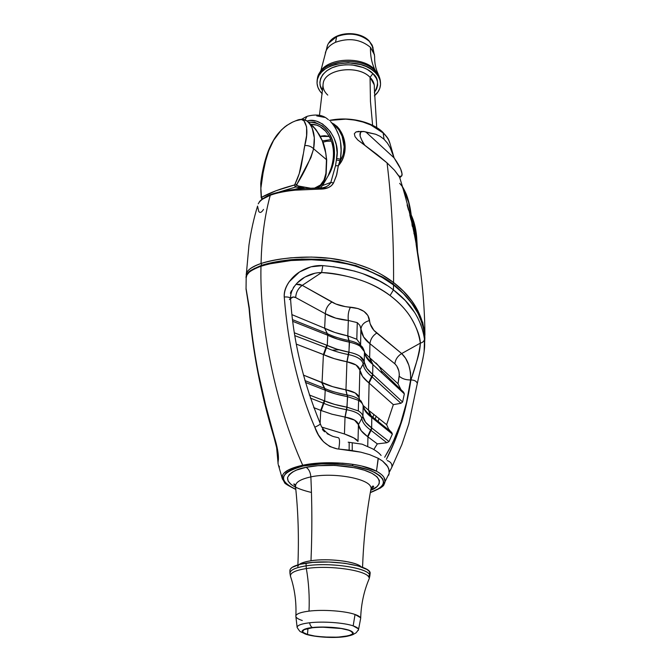 <?xml version="1.0" encoding="UTF-8"?>
<svg xmlns="http://www.w3.org/2000/svg" width="671" height="671" viewBox="0 0 671 671"><rect width="100%" height="100%" fill="white"/><g stroke="black" fill="none" stroke-linecap="round" stroke-linejoin="round"><path stroke-width="1.01" d="M326.953 47.289C327.884 42.801 331.122 39.245 336.657 36.628L335.525 42.281C330.266 44.722 326.936 48.027 325.544 52.187M375.299 72.569C378.293 75.597 380.004 78.851 380.449 82.34C380.943 87.423 378.914 91.944 374.359 95.894L378.016 91.86L379.87 88.111L380.541 84.152L379.996 80.143L378.234 76.226L375.299 72.569L375.19 70.992L375.299 72.569L371.306 69.323L366.4 66.614L360.772 64.575L348.291 62.78L335.886 64.257L330.358 66.161L325.586 68.744L321.745 71.889L318.993 75.462L317.408 79.321L317.048 83.313L317.903 87.289L319.924 91.08L322.315 93.906C318.465 90.015 316.72 85.787 317.089 81.199C317.232 62.596 360.361 55.911 375.299 72.569M380.449 82.332L380.306 80.721C379.861 77.249 378.159 74.003 375.19 70.992L374.829 69.591C362.642 56.129 328.53 57.446 320.319 71.571C328.53 57.446 362.642 56.129 374.829 69.591C371.717 63.057 370.266 55.651 370.476 47.373C360.671 39.253 349.021 37.559 335.525 42.281L336.657 36.628C349.323 32.158 360.26 33.76 369.461 41.434L373.068 47.675M424.827 333.412L422.621 322.013M418.108 311.067L411.608 300.7L403.405 291.172L393.567 282.541C393.818 240.335 391.654 200.461 387.066 162.91L394.514 170.258L399.362 176.859M401.258 176.356L399.765 177.765C416.196 230.539 424.584 283.019 424.919 335.223C422.847 314.498 412.397 296.943 393.567 282.541C379.425 271.562 361.149 263.921 338.738 259.618C316.779 255.584 285.779 256.012 261.036 263.493L261.807 265.263L261.036 263.493C250.535 267.36 245.603 271.319 246.257 275.378L246.257 275.345M399.723 177.714L398.985 176.104L401.224 176.347C403.33 173.898 400.956 167.742 394.095 157.878L390.128 147.595L387.385 143.082L384.047 139.266L383.149 132.959C386.639 136.381 388.819 139.585 389.7 142.562L389.935 143.317C388.912 139.711 386.647 136.263 383.149 132.959L370.811 124.982L362.977 122.047L354.447 120.042L345.523 119.111L336.624 119.337L329.369 120.436L345.9 119.128C348.157 119.128 356.276 120.201 359.765 121.157C369.167 123.523 376.968 127.456 383.149 132.959L384.047 139.266L387.385 143.082L390.128 147.595L394.095 157.878L400.612 168.857L402.13 174.166L401.87 175.768L400.847 176.473L398.985 176.104L394.514 170.258L387.066 162.91L364.949 145.448C358.381 135.408 358.272 130.82 364.621 131.667L366.114 132.212L394.095 157.878L366.114 132.212L375.718 134.259L380.113 136.33L384.047 139.266L380.113 136.33L375.718 134.259L363.674 131.449L361.803 131.516L360.553 132.355L360.067 136.037L362.533 141.908L364.949 145.448L357.727 139.945L377.035 154.481L387.066 162.91C391.654 200.461 393.818 240.335 393.567 282.541L392.77 283.9M328.513 43.305L336.657 36.628C349.323 32.158 360.26 33.76 369.461 41.434L372.036 44.932L373.311 51.264M374.426 54.519L370.476 47.373C370.266 55.651 371.717 63.057 374.829 69.591L375.19 70.992C360.369 54.443 317.618 61.036 317.366 79.513M325.292 53.135C326.416 48.564 329.83 44.949 335.525 42.281C349.021 37.559 360.671 39.253 370.476 47.373L374.493 54.896M379.45 77.106L374.829 69.591L379.45 77.106M317.953 76.762C321.946 59.836 361.434 55.676 375.19 70.992M322.608 90.602L320.302 85.854L319.874 82.34L320.612 78.482L322.826 74.531L326.676 70.824L332.044 67.771L338.494 65.699L345.406 64.768L352.124 64.911L363.263 67.536L367.356 69.474L372.891 73.584L376.414 78.473L377.454 81.594L377.63 85.125L376.624 88.924L374.326 92.581C378.981 84.278 378.503 77.945 372.891 73.584L370.065 77.341C358.44 64.575 325.284 68.744 323.254 83.019C325.284 68.744 358.44 64.575 370.065 77.341L372.891 73.584C368.715 68.761 354.07 61.782 336.221 66.295C318.566 71.503 317.576 85.393 322.608 90.602M374.368 86.777C374.401 83.405 372.967 80.26 370.065 77.341L370.065 77.358C358.465 64.617 325.393 68.736 323.271 82.969C322.365 87.356 323.867 91.399 327.775 95.089M374.343 87.255C374.535 83.724 373.11 80.428 370.065 77.358L374.175 84.529M331.348 141.103L326.567 141.287L322.961 142.21M323.271 82.969C325.393 68.736 358.465 64.617 370.065 77.358L370.451 101.422L372.623 125.343L370.451 101.422L370.065 77.358L374.208 84.739M336.389 159.933L337.094 152.644L336.221 144.743L334.124 138.243L330.317 131.533L322.625 124.026L316.184 121.015L309.977 120.47L307.15 121.023C321.25 115.94 341.304 138.058 336.649 158.423L340.415 159.22L340.155 160.797L336.389 159.933L335.525 165.745L330.811 182.47L322.533 185.515L320.201 188.031L322.533 185.515L330.811 182.47L333.562 182.915L336.406 175.794L338.318 165.745L340.415 159.22L336.649 158.423L335.525 165.745L330.811 182.47C329.285 185.288 326.509 187.066 322.483 187.796M340.541 142.571L341.094 150.48L340.415 159.22C342.881 144.324 339.593 131.751 330.56 121.518M307.066 116.326L304.995 119.857L307.066 116.326M322.441 140.902L330.769 139.618L322.441 140.902M411.768 220.734L411.398 220.247C410.518 206.651 407.465 195.446 402.231 186.622L408.631 202.407L411.768 220.767M411.021 219.92L409.788 214.946M332.044 123.053C345.968 130.182 349.809 153.567 338.318 165.745L340.86 159.606L340.415 159.22L340.86 159.606L342.302 156.611M343.351 153.466L344.173 146.739L342.151 136.263L338.88 129.906L334.343 124.915M316.746 115.89L324.563 117.383M307.142 116.318C315.991 113.961 322.801 114.884 327.574 119.077L328.379 119.656M335.299 127.507L338.863 135.416M259.056 202.516C259.476 200.99 262.311 198.759 267.586 195.84C270.128 194.515 275.068 192.98 282.416 191.252C290.115 189.558 306.806 188.014 318.339 188.081L319.547 189.113L318.348 188.081L306.655 188.517M282.499 191.344L271.512 194.38M325.452 131.063L319.815 126.509L316.754 125.141L311.034 124.345C314.833 124.244 318.264 125.284 321.325 127.448C324.261 129.126 327.205 132.724 330.166 138.251C334.233 147.175 334.544 157.157 331.113 168.195L328.085 175.961L322.533 185.515L328.085 175.961L332.044 167.23L334.15 158.247L334.334 149.314L332.564 140.65L328.765 132.69L322.835 126.114L314.774 122.239L308.526 122.181M332.019 123.028L337.085 126.45L339.501 129.327L343.149 136.372C345.037 141.363 345.582 146.58 344.785 152.015C344.055 156.645 341.9 161.225 338.318 165.745L335.525 165.745M338.318 165.745L336.767 174.544L333.562 182.915L331.39 185.724L328.211 187.679L319.547 189.113C326.441 189.247 331.105 187.184 333.562 182.915L330.811 182.47C329.444 185.028 327.029 186.731 323.556 187.561M362.122 131.449L355.991 131.935L354.322 133.714L355.034 136.666L357.727 139.945L355.034 136.666L354.322 133.714L355.991 131.935L359.002 131.323M412.095 225.422L411.885 222.47M408.53 210.115L407.096 204.873M263.527 209.411C261.531 212.59 259.929 213.244 258.721 211.373L257.538 206.064M262.713 199.061L270.262 195.253C276.293 193.038 283.992 191.403 293.37 190.363M340.155 160.797L340.86 159.606C347.385 149.247 343.737 132.019 333.613 124.378M333.428 161.485L331.994 165.754M321.619 136.037L324.68 135.718L329.26 136.473L320.319 136.398L321.619 136.037M328.085 175.961C340.717 156.242 334.829 122.214 308.534 122.197M319.547 189.113L295.206 190.17C285.024 191.193 276.704 192.887 270.262 195.253L269.331 198.784C265.095 215.366 262.453 233.625 261.405 253.554L261.036 263.493C266.328 261.715 272.845 260.239 280.595 259.048L291.13 257.79L311.436 257.052L330.115 258.335L346.941 261.296M354.699 263.334L369.276 268.526M382.16 274.942L393.567 282.541M420.012 270.128L416.095 244.185M249.344 269.432C251.885 267.226 255.785 265.246 261.036 263.493L261.405 253.554C262.453 233.625 265.095 215.366 269.323 198.784L270.262 195.253C263.921 197.677 259.92 200.545 258.243 203.858M246.257 275.336L247.347 271.688M331.139 168.119L330.568 169.696M381.153 276.645L392.384 284.101L381.094 276.611M358.289 630.379C359.203 628.853 357.5 627.351 353.172 625.867L355.043 614.477C358.054 615.533 359.874 616.632 360.486 617.781M369.855 575.877L370.14 573.269C371.197 565.695 330.736 559.086 306.093 563.145L306.102 565.863C330.627 561.862 370.904 568.396 369.855 575.877L369.218 578.628C363.934 591.05 361.082 604.294 360.671 618.36L358.54 629.507C356.746 632.233 355.546 633.533 354.951 633.399C354.305 633.365 354.456 635.37 342.47 636.989L351.948 634.758L353.122 633.76L353.147 632.602L348.777 630.094L339.274 628.09L323.347 627.024L312.543 627.544L304.953 629.029L302.16 630.891L302.378 632.057L304.022 633.298L307.108 634.506L316.527 636.41L331.86 637.416L342.47 636.989C330.702 638.238 312.636 636.779 305.246 634.003C298.847 630.505 301.128 633.265 297.152 627.536L295.852 616.305C296.523 602.264 294.728 588.903 290.459 576.213L289.964 573.428C289.922 570.107 295.307 567.591 306.102 565.863L306.345 568.555C329.36 564.856 367.381 570.467 369 577.53C367.381 570.467 329.36 564.856 306.345 568.555C308.761 582.621 309.65 596.813 309.012 611.13C323.053 609.343 345.473 610.987 355.043 614.477L353.172 625.867C344.097 622.696 322.902 621.17 309.616 622.772C310.086 625.33 311.067 626.924 312.543 627.544C318.322 626.664 337.328 626.622 348.777 630.094C358.859 633.684 349.021 636.477 342.336 636.955C336.532 637.744 318.683 637.802 307.108 634.506C296.582 631.059 305.582 628.073 312.543 627.544C311.067 626.924 310.086 625.33 309.616 622.772C302.017 623.686 297.865 625.095 297.178 626.982M368.253 576.414L369.637 575.022M307.511 634.464L307.947 628.408L307.511 634.464C304.399 633.491 302.755 632.476 302.596 631.403C300.751 626.622 335.693 625.59 348.35 630.144C351.143 631.067 352.619 632.023 352.787 633.013C354.38 637.827 320.595 638.834 307.511 634.464L303.359 632.56L302.621 631.562L304.047 629.675L312.854 627.637L321.904 627.142L341.195 628.501L348.35 630.144L350.757 631.101L352.795 633.097L352.367 634.053L348.761 635.722L337.832 637.182L323.657 637.022L314.64 636.024L307.511 634.464M349.172 442.508L349.138 450.115L349.172 442.508M364.244 362.172L359.866 369.906L364.236 362.055C363.346 357.484 358.255 354.196 348.954 352.183L348.509 354.59C357.391 356.502 362.265 359.639 363.145 364.001L364.236 362.055L364.454 351.738C363.388 348.392 362.248 346.412 361.015 345.817C358.398 343.443 354.414 341.707 349.063 340.591L347.813 335.894L356.804 339.266L360.545 344.349L360.604 345.456L360.881 328.488L359.857 325.385L357.274 322.625L356.804 339.266L360.545 344.349L360.939 329.058L363.648 337.01L369.947 343.703L369.646 357.702L372.002 362.801L370.023 358.004L398.012 383.737L400.73 389.172L398.012 383.737L399.337 374.535L398.851 370.937L396.771 366.039L394.867 363.816L369.947 343.703L369.646 357.702L372.866 364.546L372.665 374.393C367.666 370.392 364.856 366.316 364.244 362.172L363.145 364.001L364.236 362.08L363.959 363.086M279.832 191.814L295.836 186.991L304.793 188.501L302.411 187.83L294.737 189.348L299.048 188.291L300.625 188.618M362.919 416.431L363.162 405.871C362.852 403.883 361.325 402.055 358.591 400.394L358.306 410.912C361.107 412.581 362.642 414.41 362.919 416.406C362.642 414.41 361.107 412.581 358.306 410.912L347.1 407.205L346.639 409.687C355.856 411.482 360.914 414.401 361.803 418.452L358.431 424.659L354.514 420.121L345.028 417.077L344.441 433.969C352.644 436.905 357.165 439.388 358.004 441.417L358.431 424.659C357.677 421.111 353.248 418.595 345.154 417.102L346.639 409.687C355.856 411.482 360.914 414.401 361.803 418.452L362.919 416.406L361.812 418.561C362.441 422.428 365.36 426.261 370.585 430.036L367.515 436.553L367.943 436.855L367.733 446.358L367.943 436.855L371.021 430.354L386.865 442.743L377.32 443.883L367.515 436.553C362.072 432.661 359.044 428.71 358.44 424.709L361.191 430.681L367.515 436.553L370.635 430.077L371.021 430.354L367.943 436.855L377.32 443.883L386.865 442.743L388.995 441.568L372.044 428.19L371.021 430.354L386.865 442.743L388.995 441.568L392.367 434.095L371.801 417.538L371.6 427.872C366.441 424.131 363.548 420.34 362.936 416.506L361.812 418.561C362.441 422.428 365.36 426.261 370.585 430.036L371.659 427.913L365.536 422.202L362.919 416.431L361.812 418.561L362.936 416.506L363.17 405.947L365.645 411.65L371.801 417.538L371.659 427.913L370.635 430.077L371.021 430.354L372.044 428.19L371.659 427.913L388.995 441.568L392.367 434.095L391.612 432.325L371.013 415.726L371.734 417.488L371.088 415.785L371.801 417.538L392.367 434.095L391.612 432.325L370.744 415.534M382.554 461.044L387.846 466.714L389.222 470.631L389.172 473.416L388.819 468.895L386.748 465.078L382.738 461.178L378.15 458.259L376.8 468.895L378.318 458.343L382.554 461.044M388.635 475.278L389.172 473.416M338.369 437.718C339.794 438.465 339.912 442.248 338.721 449.05L360.822 452.17L369.629 454.636L378.15 458.259L369.629 454.636L360.822 452.17L349.994 450.224L337.236 448.899L329.796 446.542L323.447 441.719L318.398 434.842L314.816 427.217C310.925 418.503 306.999 408.027 303.024 395.789C299.836 385.917 296.8 374.703 293.915 362.164C289.461 343.166 286.232 321.443 284.244 297.001C283.858 292.12 285.502 287.029 289.193 281.736L299.484 272.015L310.983 266.806L322.818 265.615C314.833 265.12 307.05 267.251 299.484 272.015C291.877 276.712 283.85 286.483 284.244 297.001C286.249 321.409 289.478 343.133 293.915 362.164C299.467 386.337 306.437 408.027 314.816 427.217C318.901 439.22 326.374 446.441 337.236 448.899L338.721 449.05C339.912 442.248 339.794 438.465 338.369 437.718L334.41 436.804M333.21 266.681L355.009 271.193M362.894 273.718L379.375 280.973L386.722 285.259M370.786 361.761L370.023 358.004L398.012 383.737L399.228 376.179C402.021 378.738 405.821 379.996 410.61 379.954L410.577 372.724L408.798 365.099L405.653 358.364L401.669 353.567C397.668 356.049 395.404 359.471 394.867 363.816L369.947 343.703C370.459 339.207 372.74 335.651 376.792 333.034L401.669 353.567C407.909 359.421 410.895 368.22 410.61 379.954C405.821 379.996 402.021 378.738 399.228 376.179C399.438 370.979 397.978 366.861 394.867 363.816C395.404 359.471 397.668 356.049 401.669 353.567L420.331 343.133C422.789 342.504 424.164 341.195 424.475 339.207C421.531 319.74 411.189 303.317 393.441 289.931L393.533 284.974L382.168 277.433L369.335 271.076L354.917 265.959L347.041 263.913L330.115 260.969L311.419 259.744L291.097 260.524L269.658 263.854M246.022 288.245L249.293 307.813L246.039 289.184L246.173 278.306C245.074 274.389 250.015 270.371 260.985 266.253L261.698 265.347L260.985 266.253C259.476 327.138 275.764 405.334 302.722 465.246L321.677 462.94L342.562 463.183C350.556 463.879 356.989 464.844 361.862 466.077L376.456 471.227L376.8 468.895L376.456 471.227C380.566 473.5 383.133 475.672 384.147 477.735L384.995 481.761C385.406 478.02 382.554 474.506 376.456 471.227C361.56 462.839 325.2 460.331 302.722 465.246L288.958 469.65L284.018 473.063M309.348 123.061L316.293 130.04L322.248 140.684L325.779 153.139L326.467 159.656L313.609 148.786L314.305 137.765L312.149 127.968L310.052 124.026L307.251 121.099L303.695 119.69M310.874 124.21L315.513 129.017L319.388 134.829C323.674 142.537 326.031 150.816 326.467 159.656L313.609 148.786C311.327 146.471 308.392 145.381 304.793 145.515L301.656 163.716C300.541 170.417 298.352 177.144 295.097 183.913L296.641 184.735C304.609 171.86 310.262 159.874 313.609 148.786C315.731 135.953 313.407 126.593 306.63 120.696C301.187 118.415 302.923 119.321 299.274 119.572M278.029 463.46L278.096 461.958L278.029 463.46M278.44 465.112L279.497 466.991M278.138 464.147L276.637 447.649L273.944 437.106M381.103 455.475C379.45 453.311 376.582 451.08 372.497 448.782L362.122 444.177L348.174 442.189M263.535 169.88L260.868 188.19L261.489 198.121L262.269 199.077L261.371 196.544L261.162 197.341L260.734 183.552C261.271 177.84 262.495 171.055 264.424 163.196M261.371 196.544C260.566 191.428 260.7 185.607 261.791 179.09L265.607 160.998L264.416 163.221L265.607 160.998C268.928 148.023 275.118 130.795 292.631 122.088L297.589 120.042C299.979 119.195 301.891 119.262 303.334 120.252M303.921 149.885L306.58 135.609L306.605 126.911L303.938 120.746C307.544 125.93 307.83 134.183 304.793 145.515C308.392 145.381 311.327 146.471 313.609 148.786L310.925 157.568L296.641 184.735L298.192 185.968L310.665 188.232L298.192 185.968L304.86 188.501L298.192 185.968L295.097 183.913L299.249 173.604L303.183 154.389M416.607 236.293L415.559 235.001L411.281 215.701L413.671 223.107L415.559 235.001L413.915 233.609L415.559 235.001L416.506 246.291M325.905 173.378L326.467 159.656L325.905 173.378C324.504 181.623 320.721 186.538 314.565 188.123L320.461 184.995L324.018 180.004L325.905 173.378M326.718 160.025L325.15 149.222C323.548 144.349 324.94 145.666 319.53 134.98L319.564 135.139M416.506 246.274L415.559 235.001L416.599 236.2L417.622 252.221M320.738 410.384L313.726 407.607L320.738 410.384L323.355 403.162L310.337 398.096L323.355 403.162L320.738 410.384L320.126 423.309L320.738 410.384L331.986 414.208L345.028 417.077L344.441 433.969L321.988 427.167L344.441 433.969L353.994 438.02L358.004 441.417L358.431 424.659L361.803 418.478M261.682 197.24L262.462 198.926L261.682 197.24L275.999 190.757L294.301 185.037L295.097 183.913L294.301 185.037C280.772 188.61 269.893 192.678 261.682 197.24M303.938 120.746L301.329 119.48L295.324 120.914M292.631 122.088L286.542 125.569L281.308 130.023L273.617 140.314L268.71 150.807L265.607 160.998M294.603 185.515L295.248 186.697L296.641 184.735L295.248 186.697L294.301 185.037M317.668 188.09L317.668 188.09C322.441 185.154 325.276 180.398 326.165 173.823L326.718 160M279.824 191.814L295.836 186.991L295.257 186.697L302.411 187.83L301.111 188.316M346.395 409.645L346.865 407.171L334.611 404.395L324.722 400.973L323.841 403.372C329.83 405.913 337.345 408.01 346.395 409.645L347.1 407.205L358.306 410.912L358.591 400.394L347.653 396.662L346.865 407.171C337.966 405.552 330.585 403.489 324.722 400.973L323.841 403.372L324.655 400.939L323.783 403.338L323.355 403.162L324.219 400.755L321.224 410.593L323.841 403.372C329.83 405.913 337.345 408.01 346.395 409.645L345.028 417.077M346.588 409.679L346.865 407.171M324.219 400.755L309.306 394.976L324.219 400.755M360.411 400.587C357.828 398.004 353.424 396.125 347.217 394.951L347.653 396.662L358.591 400.394C361.325 402.055 362.852 403.883 363.162 405.871L363.145 405.544C361.711 401.988 360.797 400.335 360.402 400.587C357.819 398.004 353.424 396.125 347.217 394.951L347.033 394.917C338.109 393.256 330.702 391.118 324.806 388.509L324.303 388.283L325.217 390.228L305.439 382.436L325.292 390.262L324.387 388.316L325.217 390.228L324.655 400.939L325.217 390.228L335.534 393.894L347.452 396.628L347.05 407.196M348.45 354.582L347.066 361.795L348.509 354.59C357.391 356.502 362.265 359.639 363.145 364.001L359.866 369.906C359.035 366.106 354.766 363.397 347.066 361.795L348.71 352.132C340.088 350.405 332.942 348.174 327.28 345.439L326.743 345.188L325.913 347.519L326.366 347.737L327.205 345.406L326.433 347.771L327.28 345.439L326.433 347.771C332.22 350.53 339.492 352.787 348.249 354.54L348.71 352.132L336.842 349.155L327.28 345.439L327.75 335.232L337.773 339.207L349.289 342.135L348.954 352.183C353.793 353.206 357.4 354.531 359.765 356.142L364.236 362.055L364.47 352.124L366.878 358.222L372.413 364.177L371.944 362.743M363.162 405.687L363.17 405.947C363.724 409.763 366.458 413.512 371.382 417.219L370.644 415.458L366.903 412.254C362.894 407.196 364.387 409.327 363.162 405.703L363.145 405.569M363.145 364.001L363.162 364.127C363.774 368.312 366.618 372.43 371.667 376.473L372.665 374.393L371.667 376.473L372.732 374.443L371.726 376.523L372.128 376.85L373.143 374.779L402.608 402.004L404.345 393.894L372.866 364.546L372.665 374.393L366.785 368.312L364.252 362.172M325.703 390.438L324.806 388.509L325.703 390.438C331.482 392.954 338.729 395.018 347.452 396.628L345.959 389.851C353.969 391.445 358.364 394.087 359.144 397.769L359.656 399.882L359.144 397.769L359.874 369.973L363.162 364.127C363.774 368.312 366.618 372.43 371.667 376.473L368.647 382.722C363.43 378.553 360.503 374.301 359.874 369.973L356.083 365.024L346.924 361.77L345.959 389.851L355.269 393.005L359.144 397.769L359.874 369.973L362.541 376.414L368.647 382.722L371.726 376.523L400.923 403.296L402.608 402.004L373.143 374.779L369.1 383.082L372.128 376.85L400.923 403.296L393.332 404.655L369.1 383.082L368.513 410.233L371.382 417.219L368.865 410.493L386.63 424.684L388.526 428.928L390.363 431.235L388.526 428.928L386.63 424.684L393.332 404.655L369.1 383.082L368.513 410.233L363.137 405.485L368.865 410.493L371.013 415.726M347.452 396.628L347.033 394.917C338.109 393.256 330.702 391.118 324.806 388.509L322.063 382.705C328.354 385.632 336.255 387.997 345.75 389.809L347.033 394.917M364.454 351.738L360.042 346.152C357.727 344.542 354.213 343.216 349.507 342.176L348.903 352.174M361.023 345.825C358.406 343.451 354.422 341.707 349.063 340.591L349.507 342.176C358.54 344.215 363.523 347.494 364.462 352.015L364.47 352.107C365.016 356.209 367.666 360.226 372.413 364.177L371.7 362.541M325.292 390.262L322.063 382.705L324.387 388.316L321.669 382.529L303.409 375.097L332.673 386.664L345.959 389.851L346.924 361.77C337.748 359.966 330.082 357.635 323.925 354.766L334.317 358.675L346.924 361.77L348.249 354.54C339.492 352.787 332.22 350.53 326.433 347.771L323.925 354.766L326.366 347.737L325.913 347.519L323.405 354.523L325.913 347.519L294.98 335.685L325.913 347.519L326.743 345.188L294.527 332.866L327.28 345.439L327.75 335.232L292.883 321.401L327.825 335.274L326.928 333.453L327.75 335.232L326.844 333.412L292.665 319.706L326.844 333.412L327.825 335.274M359.287 399.312L359.211 398.826L359.287 399.312M324.303 388.283L304.911 380.583L324.303 388.283M372.095 362.86L372.791 364.487L372.246 362.969L372.866 364.546L404.345 393.894L403.573 392.158L382.445 371.633L402.734 391.445M370.392 361.417C362.793 352.602 366.383 356.653 364.47 351.906L364.454 351.805M349.323 342.143L348.87 340.558C340.289 338.796 333.126 336.507 327.381 333.68L328.262 335.492C333.89 338.218 340.902 340.432 349.289 342.135L348.87 340.558C340.289 338.796 333.126 336.507 327.381 333.68L324.655 328.22C330.728 331.365 338.377 333.915 347.595 335.852L348.895 340.558M328.262 335.492L324.655 328.22L325.351 313.734L335.718 318.129L348.341 320.47L347.813 335.894L356.804 339.266L357.274 322.625L348.341 320.47L347.813 335.894L334.921 332.489L324.663 328.22M368.647 382.722L369.1 383.082M370.358 415.24L368.513 410.233L386.63 424.684L393.332 404.655L400.923 403.296L402.608 402.004L404.345 393.894L403.363 391.981M323.405 354.523L322.063 382.705L323.405 354.523L296.465 344.173L323.925 354.766M364.655 352.904L369.646 357.702L364.655 352.904M324.655 328.22L292.07 314.691L324.655 328.22L325.351 313.734L295.701 297.58L293.227 296.993L290.56 298.595C291.893 296.876 293.613 296.532 295.701 297.58C295.945 292.472 298.125 288.396 302.252 285.36C298.125 288.396 295.945 292.472 295.701 297.58L325.351 313.734C325.636 308.828 327.817 304.928 331.893 302.051C336.867 304.953 343.057 306.672 350.463 307.201C362.072 308.375 368.438 312.829 369.562 320.553C370.048 325.435 372.455 329.595 376.792 333.034C372.74 335.651 370.459 339.207 369.947 343.703C364.596 339.711 361.594 334.829 360.939 329.058C361.51 324.722 364.387 321.887 369.562 320.553C364.387 321.887 361.51 324.722 360.939 329.058L359.857 325.385L357.274 322.625L348.341 320.47C347.771 315.295 348.475 310.866 350.463 307.201C348.475 310.866 347.771 315.295 348.341 320.47C339.518 319.614 332.12 317.517 326.148 314.196M373.94 449.318L377.32 443.883L373.94 449.318M373.89 414.292L372.95 417.161L373.89 414.292M338.989 349.801L332.229 350.187M410.61 379.954C406.701 409.696 398.054 435.471 384.668 457.27L392.728 442.81L400.595 423.443L406.525 402.382L410.61 379.954M297.379 282.81L304.517 277.341C310.027 274.129 315.739 272.527 321.627 272.543C332.33 272.845 345.23 275.336 360.302 280.025C370.912 283.623 380.834 288.79 390.061 295.534C399.077 302.462 405.955 309.717 410.702 317.282C416.909 327.876 420.113 336.49 420.331 343.133L401.669 353.567L373.898 330.333L370.258 324.043L367.918 315.513L363.984 311.394L358.004 308.551L345.137 306.58L335.777 303.988L302.252 285.36L321.627 272.543L302.252 285.36L299.593 284.319L296.012 284.294L302.252 285.36L331.893 302.051C327.817 304.928 325.636 308.828 325.351 313.734M424.634 343.007L424.475 339.207C424.164 341.195 422.789 342.504 420.331 343.133C420.256 347.427 419.283 352.778 417.421 359.211L410.912 379.945C407.926 398.633 404.655 413.093 401.115 423.317L393.994 442.793L386.387 459.325C398.062 436.947 406.232 410.484 410.912 379.945C416.263 364.613 419.409 352.342 420.331 343.133C417.547 324.512 407.465 308.652 390.061 295.534L393.441 289.931L390.061 295.534C373.21 282.558 350.405 274.9 321.627 272.543L322.818 265.615L321.627 272.543M332.481 436.209L327.045 433.667M324.571 431.814L322.332 429.482M290.358 293.235L291.44 290.719M293.353 287.532L297.337 282.843M305.221 276.938L315.026 273.214M270.807 262.856L281.006 260.96L301.615 259.073L320.864 259.383L338.31 261.514L354.204 265.23L368.404 270.296M250.275 271.143L254.728 268.199M358.306 628.802L353.172 625.867C344.097 622.696 322.902 621.17 309.616 622.772C302.495 623.619 298.394 624.919 297.312 626.664M417.261 383.443C416.582 381.212 414.46 380.046 410.912 379.945M387.242 460.558C390.748 461.841 392.292 464.022 391.864 467.1C392.292 464.022 390.748 461.841 387.242 460.558M314.816 427.217C318.155 425.691 319.983 424.558 320.293 423.82M290.493 298.369C289.713 297.245 287.633 296.783 284.244 297.001C287.633 296.783 289.713 297.245 290.493 298.369L289.419 299.61M320.964 260.13C352.401 262.378 375.735 271.579 393.533 284.974L393.441 289.931C376.456 276.519 352.912 268.408 322.818 265.615M246.165 277.995L246.844 275.118L249.251 272.158C251.801 269.968 255.71 268.006 260.985 266.253C272.384 262.755 284.974 260.667 298.754 259.979M424.668 342.579L424.76 335.71L423.988 329.989L422.562 324.328L418.008 313.323L411.549 303.049L403.38 293.588L393.533 284.974C412.581 299.4 423.024 317.173 424.86 338.285M274.179 436.452L265.632 405.041L258.05 371.801C254.099 353.097 251.18 331.768 249.293 307.813C252.732 350.254 261.027 393.131 274.179 436.452C277.182 446.064 278.599 453.663 278.423 459.258L278.113 461.858L278.423 459.258L277.551 449.503L273.693 436.075M378.243 421.212L379.023 418.335L378.234 421.212M296.087 615.341C297.337 613.47 301.648 612.061 309.012 611.13C309.65 596.813 308.761 582.621 306.345 568.555L306.102 565.863C293.89 567.867 288.639 570.778 290.35 574.594M380.952 487.624L380.088 488.245C383.015 486.265 384.659 484.101 384.995 481.761L389.18 473.374M393.441 289.931L405.234 300.491L414.603 312.443M417.437 317.257L421.162 325.393M423.25 332.07L424.475 339.207L424.156 350.908M422.99 358.272L421.69 364.21M390.723 469.365L390.371 470.061M260.985 266.253C259.476 327.138 275.764 405.334 302.722 465.246L303.334 465.976C323.976 461.648 355.412 464.122 371.6 471.008C387.67 479.069 387.251 486.232 370.342 492.506L379.786 488.111L382.646 485.2L383.636 482.097L382.713 478.884L379.861 475.697L375.181 472.678L368.815 469.935L351.998 465.716L342.168 464.441L321.812 463.862L303.334 465.976L302.722 465.246C288.236 468.459 281.392 472.829 282.197 478.348L282.516 479.354M282.457 475.353L282.525 479.371M278.348 464.869L282.197 478.356L284.504 482.441C284.076 483.137 287.851 485.477 295.81 489.461M360.377 617.605L355.043 614.477C345.473 610.987 323.053 609.343 309.012 611.13C302.21 611.986 297.991 613.26 296.372 614.955M290.652 576.792C289.419 573.185 294.653 570.434 306.345 568.555C294.653 570.434 289.419 573.185 290.652 576.792M296.154 617.119C296.951 618.318 298.998 619.45 302.285 620.507M295.802 489.327C277.24 480.369 279.748 472.594 303.334 465.976L295.827 467.947L289.956 470.388L285.88 473.198L283.732 476.242L283.531 479.421L285.217 482.575L288.689 485.619L295.802 489.327M369.528 574.787C367.213 567.641 329.134 562.13 306.102 565.863L306.093 563.145C295.24 564.898 289.838 567.448 289.88 570.82L290.233 569.243L292.061 567.398L300.138 564.277L313.047 562.373L328.756 562.013L344.684 563.271L358.18 565.93L367.087 569.536L369.394 571.507L370.04 574.183M311.453 492.464C294.703 488.454 286.769 483.405 287.641 477.324C290.82 472.149 296.976 468.819 306.093 467.326C316.1 465.07 339.845 463.476 362.466 469.641C384.592 476.142 381.958 486.559 370.753 490.224L376.859 486.735L379.157 483.816L379.417 480.461L377.077 476.855L371.927 473.315L364.261 470.195L354.867 467.771L334.829 465.406L317.953 465.691L306.093 467.326L296.624 470.044L292.422 472.082L289.209 474.632L287.565 477.66L288.077 481.04L291.13 484.537L295.592 487.314M361.266 566.894C356.184 561.476 328.069 557.987 310.983 560.771C302.705 562.097 298.31 564.043 297.807 566.618C298.276 564.034 302.671 562.072 310.983 560.746L310.983 560.771C305.28 561.644 301.354 562.894 299.232 564.504M306.093 467.326C308.845 469.046 310.43 472.233 310.866 476.888C299.098 479.497 294.116 483.154 295.928 487.859C294.116 483.154 299.098 479.497 310.866 476.888C310.43 472.233 308.845 469.046 306.093 467.326M361.317 566.911C356.326 561.468 328.127 557.945 310.983 560.746C312.174 532.288 312.141 504.332 310.866 476.888C332.883 472.065 369.109 478.532 370.82 487.272C369.109 478.532 332.883 472.065 310.866 476.888C312.141 504.332 312.174 532.288 310.983 560.746C305.23 561.627 301.296 562.885 299.182 564.521M359.991 565.905C352.887 560.956 326.894 558.171 310.983 560.746L310.983 560.771C326.869 558.205 352.803 560.973 359.95 565.913M327.574 45.142L320.839 70.841M394.103 157.886L389.935 143.317M360.864 132.019L360.931 131.34M329.151 42.365C336.389 31.369 359.656 30.707 369.008 40.797M369.226 41.023L372.497 45.913L374.619 56.322C374.485 62.898 375.659 68.778 378.159 73.978M317.727 77.542L319.044 73.869M380.306 80.721L378.645 74.934M376.725 127.607L374.309 87.633M319.455 115.37L322.986 85.351M301.682 119.253L306.278 116.67M412.329 226.463L411.759 220.725C411.063 210.937 409.268 202.164 406.374 194.397C402.323 185.473 401.963 186.278 399.69 183.351M332.975 124.169L333.923 123.959M318.7 188.081L322.634 187.763M329.36 120.436C351.545 115.714 373.621 123.162 382.663 132.095C390.346 140.449 388.081 139.543 389.901 143.2M246.265 275.613L246.341 276.494M257.505 206.333C253.806 218.369 250.962 231.269 248.975 245.041L246.307 274.473M352.233 443.556L352.25 450.56M313.181 126.341L319.505 134.938M261.665 198.591L261.128 197.341M264.567 162.6C267.469 151.914 269.566 147.729 271.696 143.493C274.07 139.417 276.125 134.385 285.217 126.542M411.189 214.946C413.999 221.002 415.802 228.081 416.599 236.192M359.22 399.01L359.404 399.673M375.894 362.927C379.014 365.997 381.044 369.1 381.992 372.237M376.179 416.07L375.29 418.93M353.265 464.407L352.292 465.624M297.152 283.045L304.533 277.333M391.638 467.679L401.854 444.588L408.782 423.971L417.303 383.476C420.281 369.008 425.188 352.678 424.642 343.04L424.852 337.723C424.726 329.83 421.908 320.621 416.397 310.111C406.282 294.779 394.724 283.607 381.707 276.603L356.049 265.599L324.831 259.618C309.625 258.88 297.781 258.956 289.31 259.87C274.682 261.707 268.761 263.141 261.573 265.339M389.633 471.604L391.596 467.737M334.351 436.787C327.599 435.261 321.325 427.746 320.671 424.558L320.335 423.787C302.94 381.447 293.009 339.652 290.543 298.385C290.266 287.842 299.543 279.882 304.517 277.341M246.014 288.849L249.058 308.392C252.556 350.883 260.759 393.449 273.651 436.1L273.894 436.938M246.509 275.907L248.304 272.77C247.851 271.805 252.187 269.365 261.313 265.422M370.325 492.631C389.004 484.865 382.21 484.638 384.995 481.761M295.492 486.358C295.156 484.563 294.586 483.791 293.764 484.043L295.475 485.955M289.88 570.82L289.964 573.428M370.979 489C372.942 487.742 373.822 486.844 373.613 486.307C372.883 485.603 372.028 486.374 371.046 488.622C366.374 513.726 363.539 539.97 362.566 567.356M295.508 486.483C298.201 511.587 298.998 537.714 297.899 564.873"/></g></svg>
